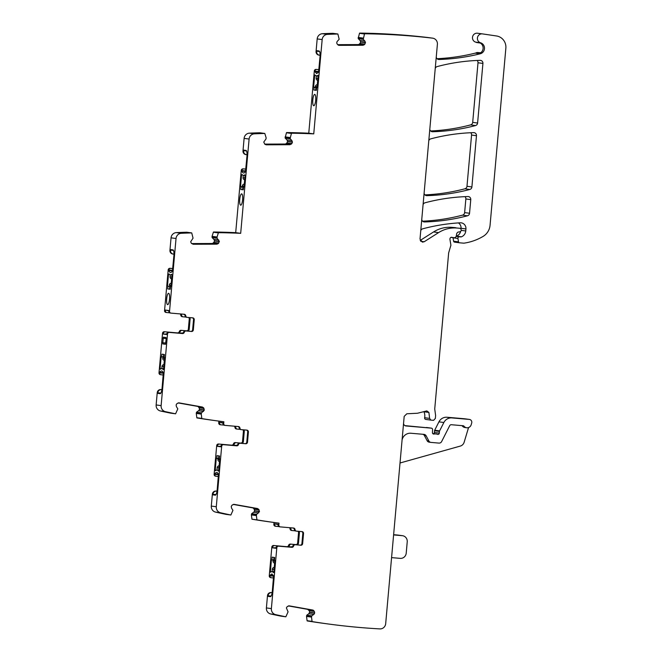 <?xml version="1.0" encoding="UTF-8"?>
<svg xmlns="http://www.w3.org/2000/svg" width="662" height="662" viewBox="0 0 662 662"><rect width="100%" height="100%" fill="white"/><g stroke="black" fill="none" stroke-linecap="round" stroke-linejoin="round"><path stroke-width="0.99" d="M317.181 38.917L322.162 39.596L313.747 133.873L308.765 133.203L314.318 70.975L316.643 73.548L318.563 72.166L320.011 56.841C320.234 53.39 319.928 51.429 319.092 50.982L316.85 50.676L316.626 51.528A3.418 3.31 97.7 0 0 319.332 55.178L318.77 55.095A3.418 3.31 -82.3 0 1 316.064 51.446L317.181 38.917A5.693 5.511 -82.3 0 1 322.477 33.704A695.985 673.461 -82.3 0 1 332.87 33.323L337.852 33.994A0.571 0.554 -82.3 0 1 337.885 34.085L339.176 39.265L337.388 41.226A1.994 1.928 -82.3 0 0 336.817 42.633L336.817 42.831A1.994 1.928 -82.3 0 0 337.372 44.238L337.893 44.776A1.994 1.928 -82.3 0 0 339.002 45.339L338.952 45.33M316.85 50.676L316.659 51.222L319.597 51.479M316.659 87.533L317.09 87.591L318.108 75.418L316.419 75.931L314.748 74.963L313.598 87.119L314.069 87.475L313.846 90.024L316.337 90.363L316.56 87.806M314.748 94.393A5.693 1.432 94.9 0 1 315.675 100.227A5.693 1.432 94.9 0 1 313.755 105.746A5.693 1.432 94.9 0 1 313.738 105.738A5.693 1.432 94.9 0 1 312.82 99.912A5.693 1.432 94.9 0 1 314.731 94.393A5.693 1.432 94.9 0 1 314.748 94.393M289.087 605.838L287.184 606.632L286.381 607.923L288.069 611.845L285.885 616.719A0.571 0.554 -82.3 0 1 285.835 616.802L280.853 616.123A695.985 673.461 -82.3 0 1 270.692 613.972A5.693 5.511 -82.3 0 1 266.397 607.931L267.489 595.676A3.418 3.31 -82.3 0 1 270.799 592.548L272.156 592.54M271.205 577.727L270.725 577.661A1.705 1.655 -82.3 0 1 269.26 575.824L271.825 547.06A1.705 1.655 -82.3 0 1 273.629 545.505L287.705 546.762L273.629 545.505M287.705 546.762A1.705 1.655 -82.3 0 0 289.459 545.48L288.607 545.364A1.705 1.655 -82.3 0 1 286.853 546.647M288.607 545.364A1.705 1.655 -82.3 0 1 290.353 544.09L296.7 544.677L290.353 544.09M297.883 531.263A1.705 1.655 -82.3 0 1 298.554 532.786L297.643 542.997A1.705 1.655 -82.3 0 1 295.848 544.561M291.57 530.469A1.705 1.655 -82.3 0 1 290.072 528.913A1.705 1.655 -82.3 0 0 289.402 527.672M275.351 526.216A1.705 1.655 -82.3 0 1 273.853 524.37L274.027 522.475M271.825 547.06L272.686 547.176L272.62 547.838L276.046 548.302L276.104 547.639A1.705 1.655 -82.3 0 1 277.899 546.084L291.123 547.217A1.705 1.655 97.7 0 0 292.877 545.943A1.705 1.655 -82.3 0 1 294.623 544.661L300.118 545.14A1.705 1.655 97.7 0 0 301.913 543.576L302.633 543.676L303.544 533.464A1.705 1.655 -82.3 0 0 302.046 531.619L296.551 531.147A1.705 1.655 -82.3 0 1 295.053 529.592A1.705 1.655 -82.3 0 0 293.556 528.028L280.332 526.894A1.705 1.655 -82.3 0 1 278.834 525.049L279.008 523.146A695.985 673.461 -82.3 0 1 276.137 522.765L271.155 522.086A695.985 673.461 -82.3 0 1 251.957 519.198L251.395 514.837L256.376 515.508L256.657 514.366L259.43 511.643L258.734 509.335L257.493 508.524L234.034 504.345M233.223 504.419L252.503 507.845A1.994 1.928 -82.3 0 1 253.745 508.664L254.167 509.285A1.994 1.928 -82.3 0 1 254.481 510.774L254.448 510.973A1.994 1.928 -82.3 0 1 253.645 512.264L251.676 513.687L251.395 514.837M233.959 504.336L232.048 505.139L231.253 506.43L231.526 508.11L232.941 510.344L230.873 515.011L225.883 514.333A695.985 673.461 -82.3 0 1 215.572 512.107A5.693 5.511 -82.3 0 1 211.302 506.074L212.361 494.183A3.418 3.31 -82.3 0 1 215.671 491.055L217.028 491.047M216.069 476.235L215.597 476.168A1.705 1.655 -82.3 0 1 214.132 474.331L216.697 445.567A1.705 1.655 -82.3 0 1 218.501 444.012L232.577 445.261L218.501 444.012M232.577 445.261A1.705 1.655 -82.3 0 0 234.331 443.987L233.471 443.871A1.705 1.655 -82.3 0 1 231.725 445.145M233.471 443.871A1.705 1.655 -82.3 0 1 235.225 442.597L241.572 443.184L235.225 442.597M242.755 429.77A1.705 1.655 -82.3 0 1 243.426 431.293L242.515 441.504A1.705 1.655 -82.3 0 1 240.72 443.068M236.442 428.976A1.705 1.655 -82.3 0 1 234.944 427.42A1.705 1.655 -82.3 0 0 234.274 426.179M220.223 424.723A1.705 1.655 -82.3 0 1 218.725 422.877L218.882 421.115M216.697 445.567L217.55 445.683L217.492 446.345L220.909 446.809L220.976 446.147A1.705 1.655 -82.3 0 1 222.771 444.591L235.995 445.725A1.705 1.655 97.7 0 0 237.749 444.45A1.705 1.655 -82.3 0 1 239.495 443.168L244.99 443.648A1.705 1.655 97.7 0 0 246.785 442.084L247.497 442.183L248.407 431.972A1.705 1.655 -82.3 0 0 246.918 430.126L241.423 429.655A1.705 1.655 -82.3 0 1 239.925 428.099A1.705 1.655 -82.3 0 0 238.428 426.535L225.204 425.401A1.705 1.655 -82.3 0 1 223.706 423.556L223.872 421.768A695.985 673.461 -82.3 0 1 218.261 421.032L213.28 420.353A695.985 673.461 -82.3 0 1 196.904 417.929A0.571 0.554 -82.3 0 1 196.829 417.714L196.266 413.345L201.248 414.015L201.529 412.873L204.301 410.15L203.606 407.842L202.365 407.031L178.897 402.852M178.095 402.926L197.375 406.352A1.994 1.928 -82.3 0 1 198.617 407.171L199.039 407.792A1.994 1.928 -82.3 0 1 199.353 409.282L199.32 409.48A1.994 1.928 -82.3 0 1 198.517 410.763L196.548 412.194L196.266 413.345M178.823 402.844L176.919 403.646L176.125 404.929L176.398 406.617L177.813 408.851L175.629 413.733A0.571 0.554 -82.3 0 1 175.579 413.808L170.597 413.138A695.985 673.461 -82.3 0 1 160.436 410.986A5.693 5.511 -82.3 0 1 156.141 404.945L157.233 392.69A3.418 3.31 -82.3 0 1 160.543 389.554L161.9 389.554M160.94 374.742L160.469 374.675A1.705 1.655 -82.3 0 1 159.004 372.838L162.529 333.3A1.705 1.655 -82.3 0 1 164.333 331.736L178.409 332.994L164.333 331.736M178.409 332.994A1.705 1.655 -82.3 0 0 180.163 331.712L179.303 331.596A1.705 1.655 -82.3 0 1 177.557 332.878M179.303 331.596A1.705 1.655 -82.3 0 1 181.057 330.321L187.404 330.909L181.057 330.321M188.587 317.495A1.705 1.655 -82.3 0 1 189.258 319.026L188.347 329.237A1.705 1.655 -82.3 0 1 186.552 330.793M182.273 316.709A1.705 1.655 -82.3 0 1 180.776 315.145A1.705 1.655 -82.3 0 0 180.105 313.904M166.054 312.456A1.705 1.655 -82.3 0 1 164.557 310.61L168.189 269.881A1.705 1.655 -82.3 0 1 169.96 268.317L170.531 268.4A1.705 1.655 97.7 0 0 168.76 269.955L172.575 270.386M172.749 268.507L169.96 268.317M168.752 270.055L168.785 270.576A17.088 4.303 94.9 0 0 170.515 272.463A17.088 4.303 94.9 0 0 172.434 271.072L173.883 255.755A5.693 1.432 94.9 0 0 172.964 249.888L170.722 249.582L170.506 250.435A3.418 3.31 97.7 0 0 173.212 254.084L173.965 254.241M172.641 254.001A3.418 3.31 -82.3 0 1 169.935 250.352L171.053 237.832A5.693 5.511 -82.3 0 1 176.349 232.61A695.985 673.461 -82.3 0 1 186.742 232.23L191.723 232.908A0.571 0.554 -82.3 0 1 191.757 232.991L193.047 238.171L190.689 241.738L191.244 243.144L193.13 244.261L216.896 244.162L218.261 243.575L219.362 241.423L217.111 238.27L217.037 237.095L218.369 232.883A0.571 0.554 -82.3 0 1 218.477 232.685A695.985 673.461 -82.3 0 1 240.687 233.33L235.697 232.652A695.985 673.461 -82.3 0 0 213.495 232.006A0.571 0.554 -82.3 0 0 213.379 232.205L212.063 236.334L217.053 237.004M212.063 236.334L212.13 237.592L213.818 239.338A1.994 1.928 -82.3 0 1 214.38 240.745L214.38 240.943A1.994 1.928 -82.3 0 1 213.801 242.358L213.28 242.904A1.994 1.928 -82.3 0 1 211.914 243.492L191.657 243.575M245.809 169.091L243.591 168.942A1.705 1.655 97.7 0 0 241.82 170.506L241.258 170.432L235.697 232.652M241.258 170.432A1.705 1.655 -82.3 0 1 243.028 168.868L243.591 168.942M245.809 169.058L243.028 168.868M245.701 154.552L247.034 154.784L245.701 154.552A3.418 3.31 -82.3 0 1 242.995 150.903L244.113 138.375A5.693 5.511 -82.3 0 1 249.417 133.161A695.985 673.461 -82.3 0 1 259.802 132.781L264.792 133.451A0.571 0.554 -82.3 0 1 264.825 133.542L266.116 137.737L266.025 138.921L263.749 142.09L264.833 144.233L266.19 144.812L289.956 144.713L291.851 143.58L292.422 142.165L291.868 140.559L290.097 138.615L291.429 133.426A0.571 0.554 -82.3 0 1 291.545 133.227A695.985 673.461 -82.3 0 1 313.747 133.873M291.429 133.426L286.447 132.756L285.115 137.944L286.886 139.889A1.994 1.928 -82.3 0 1 287.44 141.296L287.44 141.494A1.994 1.928 -82.3 0 1 286.869 142.901L286.34 143.447A1.994 1.928 -82.3 0 1 284.974 144.035L264.726 144.117M286.447 132.756A0.571 0.554 -82.3 0 1 286.555 132.557A695.985 673.461 -82.3 0 1 308.765 133.203M314.318 70.975A1.705 1.655 -82.3 0 1 316.088 69.411L318.869 69.642M318.869 69.601L316.088 69.411M358.258 38.686L363.239 39.364L364.497 33.977L359.507 33.299L358.175 38.487L359.946 40.432A1.994 1.928 -82.3 0 1 360.5 41.838L360.5 42.037A1.994 1.928 -82.3 0 1 359.929 43.452L359.408 43.99A1.994 1.928 -82.3 0 1 358.034 44.586L337.786 44.668M359.507 33.299A0.571 0.554 -82.3 0 1 359.623 33.1A695.985 673.461 -82.3 0 1 427.586 37.477A5.693 5.511 -82.3 0 1 427.677 37.494A5.693 5.511 -82.3 0 1 427.776 37.502M480.19 43.013L477.418 42.641A5.693 5.511 -82.3 0 1 476.11 42.294L479.677 42.773A5.693 5.511 -82.3 0 1 481.282 52.29L479.842 53.258L476.284 52.778A5.693 5.511 -82.3 0 1 475.299 53.126A207.314 200.603 -82.3 0 1 437.069 58.703M476.284 52.778A2.847 2.756 -82.3 0 1 477.658 52.53L480.653 52.786M436.25 57.048A2.847 2.756 -82.3 0 0 439.047 59.481A207.314 200.603 -82.3 0 0 480.215 53.788A5.693 5.511 -82.3 0 0 480.529 42.782L475.614 42.12A5.693 5.511 -82.3 0 1 476.11 42.294M475.614 42.12A4.56 4.411 -82.3 0 1 477.534 33.232L482.341 33.886M459.395 242.78L454.579 242.135A1.142 1.101 -82.3 0 1 453.594 241.2L453.031 237.799A1.423 1.374 -82.3 0 1 453.015 237.666M460.603 231.601A6.835 6.612 -82.3 0 1 456.474 236.16A1.423 1.374 -82.3 0 1 456.259 236.226M458.369 222.904A5.693 5.511 -82.3 0 1 461.025 228.282L461.009 228.498M364.497 33.977A0.571 0.554 -82.3 0 1 364.605 33.77A695.985 673.461 -82.3 0 1 432.567 38.156A5.693 5.511 -82.3 0 1 437.375 44.47L420.006 239.09L422.373 242.143L424.185 241.746L438.558 232.619L433.569 231.94L420.204 240.43M433.569 231.94A31.321 30.311 -82.3 0 1 452.08 227.372L455.547 227.67A1.142 1.101 -82.3 0 1 455.646 227.687M430.714 420.089L425.848 419.427A1.423 1.374 -82.3 0 1 424.632 417.722A9.111 8.821 -82.3 0 0 423.92 411.781M403.547 423.539A2.847 2.756 -82.3 0 0 406.021 425.964L431.343 428.149L404.945 425.633M431.343 428.149A1.423 1.374 -82.3 0 1 432.592 429.63L432.443 432.584A1.423 1.374 -82.3 0 0 434.189 434.015A2.847 2.756 -82.3 0 1 435.199 433.908L436.349 434.007A2.847 2.756 -82.3 0 1 437.317 434.28A1.423 1.374 -82.3 0 0 439.303 433.122L439.46 431.417L434.545 430.755L434.388 432.452A1.423 1.374 -82.3 0 1 433.585 433.635M434.545 430.755A1.423 1.374 -82.3 0 1 434.694 430.217L438.947 421.851A8.54 8.267 -82.3 0 1 447.024 417.25L464.385 418.748A2.847 2.756 -82.3 0 1 464.641 418.781M438.558 232.619C444.268 229.052 450.441 227.529 457.07 228.042L460.529 228.34L461.455 230.409L460.313 231.692L457.897 232.139L456.772 233.297L456.184 236.64L454.703 237.815L452.27 237.426C450.772 237.079 449.994 237.699 449.92 239.28L450.905 245.213L448.654 252.909L434.727 408.992L435.613 415.496L435.356 418.425L433.585 420.337L430.838 420.105L429.613 418.401L428.893 412.434L426.808 410.903L417.507 413.245L406.824 413.775L404.184 416.381L385.681 623.687A5.693 5.511 -82.3 0 1 379.847 628.9A695.985 673.461 -82.3 0 1 328.517 624.018L323.536 623.347A695.985 673.461 -82.3 0 1 307.16 620.923A0.571 0.554 -82.3 0 1 307.085 620.699L306.523 616.421L311.504 617.092L311.794 615.859L313.763 614.427A1.994 1.928 -82.3 0 0 314.566 613.136L314.599 612.946A1.994 1.928 -82.3 0 0 314.285 611.456L313.862 610.827A1.994 1.928 -82.3 0 0 312.621 610.016L289.162 605.846M288.351 605.912L307.631 609.346L309.303 610.778L309.609 612.267L308.782 613.757L306.804 615.18L306.523 616.421M465.014 196.655A2.847 2.756 -82.3 0 1 465.858 198.964L464.633 212.61A2.847 2.756 -82.3 0 1 462.548 215.133A199.336 192.89 -82.3 0 1 422.588 221.182M477.17 60.457A2.847 2.756 -82.3 0 1 478.005 62.766L472.693 122.371A2.847 2.756 -82.3 0 1 470.608 124.895A199.336 192.89 -82.3 0 1 430.631 130.968M470.715 132.739A2.847 2.756 -82.3 0 1 471.559 135.048L466.983 186.287A2.847 2.756 -82.3 0 1 464.906 188.802A199.336 192.89 -82.3 0 1 424.93 194.885M314.889 71.049A1.705 1.655 -82.3 0 1 316.659 69.485M291.545 133.227L286.555 132.557M272.62 547.838L276.815 547.739L271.379 608.61L266.397 607.931M285.835 616.802A695.985 673.461 -82.3 0 1 275.673 614.65A5.693 5.511 -82.3 0 1 271.379 608.61M328.517 624.018A695.985 673.461 -82.3 0 1 312.141 621.593A0.571 0.554 -82.3 0 1 312.067 621.378L311.504 617.092M430.838 420.105L425.79 419.427M451.269 237.294L451.782 237.277M453.205 237.683L450.954 237.385M363.239 39.364L364.928 41.11L365.49 42.716L364.39 44.668L363.024 45.256L339.258 45.355A1.994 1.928 -82.3 0 1 339.002 45.339M322.162 39.596A5.693 5.511 -82.3 0 1 327.467 34.383A695.985 673.461 -82.3 0 1 337.852 33.994M240.687 233.33L249.102 139.045A5.693 5.511 -82.3 0 1 254.398 133.832A695.985 673.461 -82.3 0 1 264.792 133.451M162.529 333.3L163.39 333.416L163.324 334.078L166.741 334.533L166.807 333.88A1.705 1.655 -82.3 0 1 168.603 332.316L181.827 333.458A1.705 1.655 97.7 0 0 183.581 332.175A1.705 1.655 -82.3 0 1 185.327 330.901L190.821 331.372A1.705 1.655 97.7 0 0 192.617 329.808L193.329 329.908L194.247 319.696A1.705 1.655 -82.3 0 0 192.75 317.851L187.255 317.379A1.705 1.655 -82.3 0 1 185.757 315.824A1.705 1.655 -82.3 0 0 184.259 314.268L171.036 313.126A1.705 1.655 -82.3 0 1 169.538 311.281L176.034 238.502A5.693 5.511 -82.3 0 1 181.338 233.289A695.985 673.461 -82.3 0 1 191.723 232.908M193.329 329.908A1.705 1.655 -82.3 0 1 191.533 331.472L185.327 330.901M181.827 333.458L182.538 333.549A1.705 1.655 -82.3 0 0 184.293 332.274A1.705 1.655 -82.3 0 1 186.039 330.992M182.538 333.549L169.315 332.415A1.705 1.655 -82.3 0 0 167.519 333.971L161.123 405.616L156.141 404.945M175.579 413.808A695.985 673.461 -82.3 0 1 165.417 411.656A5.693 5.511 -82.3 0 1 161.123 405.616M218.261 421.032A695.985 673.461 -82.3 0 1 201.885 418.607A0.571 0.554 -82.3 0 1 201.811 418.392L201.248 414.015M247.497 442.183A1.705 1.655 -82.3 0 1 245.701 443.739L239.495 443.168M235.995 445.725L236.706 445.824A1.705 1.655 -82.3 0 0 238.461 444.541A1.705 1.655 -82.3 0 1 240.207 443.267M236.706 445.824L223.483 444.682A1.705 1.655 -82.3 0 0 221.687 446.246L216.284 506.744L211.302 506.074M230.873 515.011A695.985 673.461 -82.3 0 1 220.554 512.777A5.693 5.511 -82.3 0 1 216.284 506.744M276.137 522.765A695.985 673.461 -82.3 0 1 256.939 519.877L256.376 515.508M302.633 543.676A1.705 1.655 -82.3 0 1 300.829 545.231L294.623 544.661M291.123 547.217L291.834 547.317A1.705 1.655 -82.3 0 0 293.589 546.042A1.705 1.655 -82.3 0 1 295.343 544.76M291.834 547.317L278.611 546.175A1.705 1.655 -82.3 0 0 276.815 547.739M316.345 90.239L313.846 90.024M315.89 87.318L313.598 87.119M267.489 595.676L268.151 596.371L270.394 596.669C271.288 596.454 271.933 594.625 272.322 591.191L273.613 575.849L271.875 573.971L269.26 575.824M274.887 560.391L274.416 560.044L274.647 557.495L272.156 557.156L271.925 559.704L271.403 559.92L270.386 572.1L272.074 571.579L273.737 572.556L274.887 560.391M273.679 559.862L271.825 559.978M268.06 595.75A3.418 3.31 -82.3 0 1 271.37 592.622L272.148 592.622M273.505 577.967L271.296 577.744A1.705 1.655 -82.3 0 1 269.831 575.899M272.686 547.176A1.705 1.655 -82.3 0 1 274.482 545.62M289.459 545.48A1.705 1.655 -82.3 0 1 291.206 544.205M296.7 544.677A1.705 1.655 97.7 0 0 298.496 543.113L299.414 532.902A1.705 1.655 97.7 0 0 298.67 531.329M290.188 527.738A1.705 1.655 -82.3 0 1 290.924 529.029A1.705 1.655 -82.3 0 0 292.422 530.585L295.144 530.825M278.925 526.571L276.203 526.331A1.705 1.655 -82.3 0 1 274.705 524.486L273.853 524.37M279.621 526.795A1.705 1.655 -82.3 0 1 278.123 524.949L278.189 524.287L274.763 523.824L274.705 524.486M256.939 519.877L251.957 519.198M218.526 474.695L214.132 474.331M214.703 474.364L214.836 473.86A17.088 4.303 94.9 0 1 216.747 472.478A17.088 4.303 94.9 0 1 218.477 474.356L217.194 489.698A5.693 1.432 94.9 0 1 215.282 495.184A5.693 1.432 94.9 0 1 215.266 495.176L213.015 494.878L212.924 494.291L216.019 494.555M217.02 491.13L216.242 491.13A3.418 3.31 -82.3 0 0 212.932 494.257L212.924 494.291M218.609 471.063L219.759 458.898L219.287 458.551L219.519 455.994L217.02 455.663L216.797 458.212L216.275 458.427L215.233 470.111L215.68 470.665A17.088 4.303 94.9 0 1 216.946 470.086A17.088 4.303 94.9 0 1 218.179 471.005L218.609 471.063L218.179 471.005M216.697 458.485L218.526 458.642L216.697 458.485M218.369 476.474L216.168 476.251A1.705 1.655 -82.3 0 1 214.703 474.406M217.55 445.683A1.705 1.655 -82.3 0 1 219.354 444.128M234.331 443.987A1.705 1.655 -82.3 0 1 236.077 442.713M241.572 443.184A1.705 1.655 97.7 0 0 243.368 441.62L244.278 431.409A1.705 1.655 97.7 0 0 243.542 429.837M235.06 426.245A1.705 1.655 -82.3 0 1 235.796 427.536A1.705 1.655 -82.3 0 0 237.294 429.092L240.016 429.332M223.797 425.07L221.075 424.839A1.705 1.655 -82.3 0 1 219.577 422.993L218.725 422.877M224.492 425.302A1.705 1.655 -82.3 0 1 222.995 423.457L223.053 422.795L219.635 422.331L219.577 422.993M201.885 418.607L196.904 417.929M163.398 373.202L159.004 372.838M159.575 372.872L159.708 372.367A17.088 4.303 94.9 0 1 161.619 370.985A17.088 4.303 94.9 0 1 163.349 372.863L162.066 388.205A5.693 1.432 94.9 0 1 160.154 393.683A5.693 1.432 94.9 0 1 160.13 393.683L157.887 393.377L157.796 392.798L160.891 393.062M161.892 389.628L161.114 389.637A3.418 3.31 -82.3 0 0 157.804 392.765L157.796 392.798M163.481 369.562L164.631 357.406L164.159 357.058L164.383 354.501L161.892 354.17L161.669 356.719L161.139 356.934L160.096 368.618L160.552 369.173A17.088 4.303 94.9 0 1 161.818 368.585A17.088 4.303 94.9 0 1 163.051 369.504L163.481 369.562L163.051 369.504M161.569 356.992L163.398 357.149L161.569 356.992M162.728 343.909L163.324 337.173L166.054 337.546L166.236 338.712L165.459 344.281L162.728 343.909L165.608 344.157M163.241 374.982L161.04 374.75A1.705 1.655 -82.3 0 1 159.575 372.913M163.39 333.416A1.705 1.655 -82.3 0 1 165.186 331.852M180.163 331.712A1.705 1.655 -82.3 0 1 181.909 330.437M187.404 330.909A1.705 1.655 97.7 0 0 189.2 329.353L190.11 319.142A1.705 1.655 97.7 0 0 189.373 317.561M180.892 313.978A1.705 1.655 -82.3 0 1 181.628 315.261A1.705 1.655 -82.3 0 0 183.126 316.825L185.848 317.057M169.629 312.803L166.907 312.563A1.705 1.655 -82.3 0 1 165.409 310.726L164.557 310.61M170.324 313.027A1.705 1.655 -82.3 0 1 168.827 311.19L168.884 310.528L165.467 310.064L165.409 310.726M169.455 274.424L168.512 274.341L167.469 286.025L169.737 286.538M168.512 274.341L169.05 273.927A17.088 4.303 94.9 0 0 170.291 274.846L171.938 274.987A17.088 4.303 94.9 0 0 171.988 274.995M170.217 289.145L167.718 288.93L170.208 289.269L170.44 286.72L170.962 286.481L170.531 286.439L170.962 286.481L172.004 274.813L171.549 274.267A17.088 4.303 94.9 0 1 170.291 274.846M167.718 288.93L167.941 286.381M168.62 293.307A5.693 1.432 94.9 0 1 169.546 299.133A5.693 1.432 94.9 0 1 167.627 304.652A5.693 1.432 94.9 0 1 167.61 304.652A5.693 1.432 94.9 0 1 166.692 298.819A5.693 1.432 94.9 0 1 168.603 293.299A5.693 1.432 94.9 0 1 168.62 293.307M172.741 268.549L170.531 268.4M173.212 254.084L173.965 254.216M218.477 232.685L213.495 232.006M241.82 170.506L241.853 171.127A17.088 4.303 94.9 0 0 243.583 173.005A17.088 4.303 94.9 0 0 245.494 171.615L246.951 156.298A5.693 1.432 94.9 0 0 246.032 150.431L243.79 150.133L243.566 150.977A3.418 3.31 97.7 0 0 246.272 154.627M243.351 175.397A17.088 4.303 94.9 0 0 244.617 174.809L245.064 175.364L244.021 187.048L243.5 187.263L243.268 189.812L240.778 189.481L241.009 186.924L240.538 186.576L241.58 174.892L242.118 174.478A17.088 4.303 94.9 0 0 243.351 175.397L245.048 175.538A17.088 4.303 -85.1 0 1 245.031 175.562A17.088 4.303 -85.1 0 1 244.799 175.521M241.688 193.85A5.693 1.432 94.9 0 1 242.606 199.684A5.693 1.432 94.9 0 1 240.695 205.195A5.693 1.432 94.9 0 1 240.67 205.195A5.693 1.432 94.9 0 1 239.752 199.361A5.693 1.432 94.9 0 1 241.671 193.85A5.693 1.432 94.9 0 1 241.688 193.85M364.605 33.77L359.623 33.1M480.529 42.782A4.56 4.411 -82.3 0 1 482.441 33.894L496.541 35.98A11.395 11.022 -82.3 0 1 505.859 48.194L490.062 225.254A14.241 13.778 -82.3 0 1 483.136 236.384A54.11 52.356 -82.3 0 1 464.186 243.128A2.847 2.756 -82.3 0 1 463.574 243.153L459.494 242.797A1.142 1.101 -82.3 0 1 458.509 241.862L453.594 241.2M420.759 230.69A2.847 2.756 -82.3 0 1 422.704 228.812A199.336 192.89 -82.3 0 1 460.181 222.796A5.693 5.511 -82.3 0 1 465.94 228.944L465.758 230.98A6.835 6.612 -82.3 0 1 461.389 236.831A1.423 1.374 -82.3 0 1 460.802 236.905L459.428 236.789A1.423 1.374 -82.3 0 0 457.938 238.461L458.509 241.862M439.46 431.417A1.423 1.374 -82.3 0 1 439.609 430.888L434.694 430.217M402.082 439.932A8.54 8.267 -82.3 0 1 410.903 433.246L423.978 434.371A2.847 2.756 97.7 0 1 426.154 435.836L428.835 440.942A2.847 2.756 97.7 0 0 431.003 442.406L438.939 443.093A2.847 2.756 97.7 0 0 441.637 441.562L449.713 425.641A1.705 1.655 97.7 0 1 451.327 424.723L463.193 425.749A1.142 1.101 97.7 0 1 463.963 426.171A4.27 4.129 97.7 0 0 471.178 424.756L471.683 423.068A2.847 2.756 -82.3 0 0 469.3 419.41L451.939 417.921A8.54 8.267 -82.3 0 0 443.863 422.513L439.609 430.888M400.013 463.127A4.27 4.129 -82.3 0 1 400.982 462.721L460.28 446.089A5.693 5.511 -82.3 0 0 464.145 442.241L468.555 427.553M312.141 621.593L307.16 620.923M423.076 204.657A2.847 2.756 -82.3 0 1 425.029 202.779A199.336 192.89 -82.3 0 1 467.968 196.548A2.847 2.756 -82.3 0 1 470.765 199.626L469.548 213.272A2.847 2.756 -82.3 0 1 467.463 215.795A199.336 192.89 -82.3 0 1 424.532 221.952A2.847 2.756 -82.3 0 1 421.752 219.519M435.24 68.451A2.847 2.756 -82.3 0 1 437.185 66.572A199.336 192.89 -82.3 0 1 480.124 60.35A2.847 2.756 -82.3 0 1 482.921 63.436L477.6 123.033A2.847 2.756 -82.3 0 1 475.523 125.557A199.336 192.89 -82.3 0 1 432.584 131.738A2.847 2.756 -82.3 0 1 429.803 129.305M428.786 140.749A2.847 2.756 -82.3 0 1 430.739 138.863A199.336 192.89 -82.3 0 1 473.678 132.632A2.847 2.756 -82.3 0 1 476.474 135.71L471.898 186.949A2.847 2.756 -82.3 0 1 469.813 189.473A199.336 192.89 -82.3 0 1 426.882 195.654A2.847 2.756 -82.3 0 1 424.102 193.221M186.543 317.288A1.705 1.655 -82.3 0 1 185.046 315.724A1.705 1.655 97.7 0 0 183.879 314.235M192.617 329.808L193.536 319.605A1.705 1.655 97.7 0 0 192.361 317.818M240.711 429.555A1.705 1.655 -82.3 0 1 239.214 428A1.705 1.655 97.7 0 0 238.047 426.502M246.785 442.084L247.696 431.872A1.705 1.655 97.7 0 0 246.529 430.093M295.84 531.048A1.705 1.655 -82.3 0 1 294.342 529.492A1.705 1.655 97.7 0 0 293.175 527.995M301.913 543.576L302.832 533.365A1.705 1.655 97.7 0 0 301.657 531.586M292.438 546.721L288.135 546.961M292.422 527.937L293.614 528.21M274.763 523.824L278.156 524.618M273.745 572.531L273.307 572.498M270.832 572.142L270.386 572.1M237.294 426.436L238.486 426.717M219.635 422.331L223.028 423.126M237.31 445.228L233.007 445.468M221.687 446.246L217.492 446.345M215.704 470.641L215.249 470.608M218.75 470.252A17.088 4.303 -85.1 0 0 218.592 470.227L216.946 470.086M183.142 332.953L178.839 333.201M167.519 333.971L163.324 334.078M183.126 314.169L184.317 314.442M165.467 310.064L168.86 310.85M163.622 368.759A17.088 4.303 -85.1 0 0 163.464 368.734L161.818 368.585M160.568 369.148L160.121 369.115M167.9 286.083L167.469 286.025M243.285 189.696L240.778 189.481M242.822 186.775L240.538 186.576M466.652 427.751L464.947 427.52A4.27 4.129 -82.3 0 1 462.258 425.939A1.142 1.101 -82.3 0 0 461.894 425.633M429.299 442.175A2.847 2.756 -82.3 0 1 427.122 440.71L424.441 435.604A2.847 2.756 -82.3 0 0 422.919 434.28M391.581 557.619L400.22 558.364A5.693 5.511 -82.3 0 0 406.22 553.159L407.229 541.814A5.693 5.511 -82.3 0 0 402.504 535.699L397.73 535.053A5.693 5.511 -82.3 0 0 397.473 535.028L393.625 534.697M393.6 534.929L402.248 535.674A5.693 5.511 -82.3 0 1 402.504 535.699M273.878 571.745A17.088 4.303 -85.1 0 0 273.72 571.72L272.347 571.604L273.588 572.522M272.206 571.604L272.305 569.246L274.076 569.486M274.267 567.408L274.101 567.425A1.994 1.928 97.7 0 0 272.305 569.246M274.49 563.122L274.49 563.122A1.994 1.928 97.7 0 1 273.034 561.02L273.596 560.805L273.919 557.983L274.589 558.074M273.919 557.983L274.598 558.041L273.919 557.983M216.962 470.086L217.186 467.637L218.957 467.877M219.147 465.808L218.981 465.816A1.994 1.928 97.7 0 0 217.186 467.637M219.37 461.513L219.37 461.513A1.994 1.928 97.7 0 1 217.914 459.411L218.477 459.205L218.799 456.375L219.478 456.432M161.834 368.593L162.025 366.45L163.804 366.69M163.986 364.613L163.828 364.621A1.994 1.928 97.7 0 0 162.025 366.45M164.317 355.271L163.646 355.18L163.315 358.01L162.761 358.225A1.994 1.928 97.7 0 0 164.209 360.327L164.366 360.36M316.386 89.775L315.749 89.684L315.931 86.838L315.426 86.482A1.994 1.928 -82.3 0 1 317.222 84.662L317.346 84.653M317.611 80.359L317.611 80.359A1.994 1.928 -82.3 0 1 316.155 78.257L316.362 75.931M243.326 189.224L242.689 189.142L242.871 186.295L242.358 185.939A1.994 1.928 -82.3 0 1 244.162 184.119L244.162 184.119M244.543 179.816A1.994 1.928 -82.3 0 1 243.095 177.714L243.302 175.389M170.291 288.342L169.654 288.251L169.836 285.405L169.323 285.049A1.994 1.928 -82.3 0 1 171.127 283.228L171.251 283.22M171.516 278.925L171.516 278.925A1.994 1.928 -82.3 0 1 170.06 276.824L170.233 274.846M316.626 51.528L316.064 51.446M318.77 55.095L319.332 55.178M317.123 50.701L316.933 51.247M318.703 71.479L315.153 71.173L314.913 71.67M318.629 71.993L315.186 71.695L316.784 73.556M327.467 34.383L322.477 33.704M315.865 87.624L314.069 87.475M315.89 87.343L314.028 87.177M315.584 75.518L314.64 75.435M315.029 74.988L314.913 75.46M317.942 75.394L316.552 75.94M271.37 592.622L270.799 592.548M297.643 542.997L298.496 543.113M298.554 532.786L299.414 532.902M290.924 529.029L290.072 528.913M278.834 525.049L278.123 524.949M251.395 514.92L256.376 515.599M251.56 513.878L256.55 514.548M251.676 513.687L256.657 514.366M253.645 512.264L258.635 512.934M254.448 510.973L259.43 511.643M254.481 510.774L259.471 511.445M254.167 509.285L259.156 509.963M253.745 508.664L258.734 509.335M252.503 507.845L257.493 508.524M220.554 512.777L215.572 512.107M212.932 494.257L212.361 494.183M216.242 491.13L215.671 491.055M242.515 441.504L243.368 441.62M243.426 431.293L244.278 431.409M235.796 427.536L234.944 427.42M223.706 423.556L222.995 423.457M201.811 418.392L196.829 417.714M196.258 413.427L201.248 414.106M196.432 412.376L201.413 413.055M196.548 412.194L201.529 412.873M198.517 410.763L203.507 411.441M199.32 409.48L204.301 410.15M199.353 409.282L204.335 409.952M199.039 407.792L204.028 408.471M198.617 407.171L203.606 407.842M197.375 406.352L202.365 407.031M165.417 411.656L160.436 410.986M157.804 392.765L157.233 392.69M161.114 389.637L160.543 389.554M188.347 329.237L189.2 329.353M189.258 319.026L190.11 319.142M181.628 315.261L180.776 315.145M168.827 311.19L169.538 311.281M176.034 238.502L171.053 237.832M170.506 250.435L169.935 250.352M168.76 269.955L168.189 269.881M181.338 233.289L176.349 232.61M211.914 243.492L216.896 244.162M213.28 242.904L218.261 243.575M213.801 242.358L218.791 243.028M214.38 240.943L219.362 241.622M214.38 240.745L219.362 241.423M213.818 239.338L218.808 240.016M212.13 237.592L217.111 238.27M212.047 237.393L217.037 238.072M212.055 236.417L217.037 237.095M218.369 232.883L213.379 232.205M249.102 139.045L244.113 138.375M243.566 150.977L242.995 150.903M254.398 133.832L249.417 133.161M284.974 144.035L289.956 144.713M286.34 143.447L291.33 144.117M286.869 142.901L291.851 143.58M287.44 141.494L292.422 142.165M287.44 141.296L292.422 141.966M286.886 139.889L291.868 140.559M285.19 138.143L290.179 138.813M285.115 137.944L290.097 138.615M285.115 136.968L290.105 137.638M285.132 136.877L290.113 137.555M338.745 45.289L339.258 45.355M358.034 44.586L363.024 45.256M359.408 43.99L364.39 44.668M359.929 43.452L364.919 44.122M360.5 42.037L365.49 42.716M360.5 41.838L365.49 42.517M359.946 40.432L364.928 41.11M358.175 38.487L363.165 39.157M358.183 37.511L363.165 38.189M358.192 37.42L363.181 38.098M432.567 38.156L427.586 37.477M439.047 59.481L438.178 59.365M480.215 53.788L475.299 53.126M480.471 52.91L477.658 52.53M457.938 238.461L453.031 237.799M459.428 236.789L456.234 236.359M460.802 236.905L456.25 236.293M461.389 236.831L456.474 236.16M465.758 230.98L461.455 230.401M465.94 228.944L461.025 228.282M424.185 241.746L420.734 241.274M457.07 228.042L452.08 227.372M429.613 418.401L424.632 417.722M428.893 412.434L423.953 411.764M434.189 434.015L433.097 433.867M435.199 433.908L432.766 433.585M439.303 433.122L434.388 432.452M443.863 422.513L438.947 421.851M451.939 417.921L447.024 417.25M469.3 419.41L464.385 418.748M312.067 621.378L307.085 620.699M306.523 616.33L311.504 617.001M306.688 615.37L311.678 616.041M306.804 615.18L311.794 615.859M308.782 613.757L313.763 614.427M309.576 612.466L314.566 613.136M309.609 612.267L314.599 612.946M309.303 610.778L314.285 611.456M308.881 610.157L313.862 610.827M307.631 609.346L312.621 610.016M275.673 614.65L270.692 613.972M424.532 221.952L423.688 221.836M467.463 215.795L462.548 215.133M469.548 213.272L464.633 212.61M465.858 198.964L470.765 199.626M432.584 131.738L431.732 131.622M475.523 125.557L470.608 124.895M477.6 123.033L472.693 122.371M482.921 63.436L478.005 62.766M426.882 195.654L426.03 195.538M469.813 189.473L464.906 188.802M471.898 186.949L466.983 186.287M471.559 135.048L476.474 135.71M185.046 315.724L185.757 315.824M193.536 319.605L194.247 319.696M190.821 331.372L191.533 331.472M184.293 332.274L183.581 332.175M168.603 332.316L169.315 332.415M239.214 428L239.925 428.099M247.696 431.872L248.407 431.972M244.99 443.648L245.701 443.739M238.461 444.541L237.749 444.45M222.771 444.591L223.483 444.682M294.342 529.492L295.053 529.592M302.832 533.365L303.544 533.464M300.118 545.14L300.829 545.231M293.589 546.042L292.877 545.943M277.899 546.084L278.611 546.175M273.654 576.188L269.831 575.857M272.016 573.987L269.964 575.361M273.53 575.667L270.237 575.377L270.113 575.882M268.06 595.783L268.424 596.396L270.7 596.586M268.333 595.808L271.147 596.048M271.445 571.703L270.361 571.612M270.634 571.629L270.659 572.125M272.107 560.002L273.654 560.135L272.198 559.729M213.015 494.878L215.572 495.093M218.402 474.174L214.836 473.86M218.551 458.361L216.797 458.212M216.308 470.21L215.233 470.111M163.274 372.673L159.708 372.367M157.887 393.377L160.436 393.6M161.18 368.717L160.096 368.618M163.423 356.868L161.669 356.719M162.538 342.734L165.856 343.024M162.943 338.265L166.253 338.555M170.531 250.128L173.469 250.385M168.785 270.576L172.509 270.899M243.591 150.679L246.537 150.928M241.853 171.127L245.569 171.441M241.812 170.597L245.643 170.928M242.797 187.081L241.009 186.924M240.96 186.634L242.822 186.792M242.515 174.975L241.58 174.892M402.248 535.674L397.473 535.028M463.963 426.171L462.258 425.939M426.154 435.836L424.441 435.604M428.835 440.942L427.122 440.71M273.034 561.02L274.813 561.26M273.133 560.747L273.596 560.788L273.133 560.747M217.914 459.411L219.693 459.651M218.013 459.138L218.477 459.18L218.013 459.138M162.761 358.225L164.54 358.465M163.646 355.18L164.317 355.237L163.646 355.18M317.164 86.722L315.426 86.482M317.901 78.497L316.155 78.257M244.104 186.171L242.358 185.939M244.832 177.946L243.095 177.714M171.069 285.289L169.323 285.049M171.806 277.064L170.06 276.824M318.116 76.089L316.419 75.931M271.246 577.736L270.684 577.661M292.347 530.576L291.495 530.461M276.128 526.323L275.268 526.207M216.118 476.243L215.547 476.168M237.219 429.084L236.359 428.968M221 424.83L220.14 424.714M160.99 374.75L160.419 374.667M183.051 316.817L182.199 316.701M166.832 312.555L165.972 312.439M432.667 38.164L427.677 37.494M482.391 33.886L477.476 33.224M459.445 242.788L454.529 242.127M431.401 428.157L426.493 427.487M469.432 419.427L464.517 418.765M170.962 313.118L170.25 313.018M187.18 317.371L186.469 317.28M225.13 425.393L224.418 425.294M241.349 429.646L240.637 429.547M280.258 526.886L279.546 526.787M296.477 531.139L295.765 531.04M430.879 442.39L429.166 442.166"/></g></svg>
